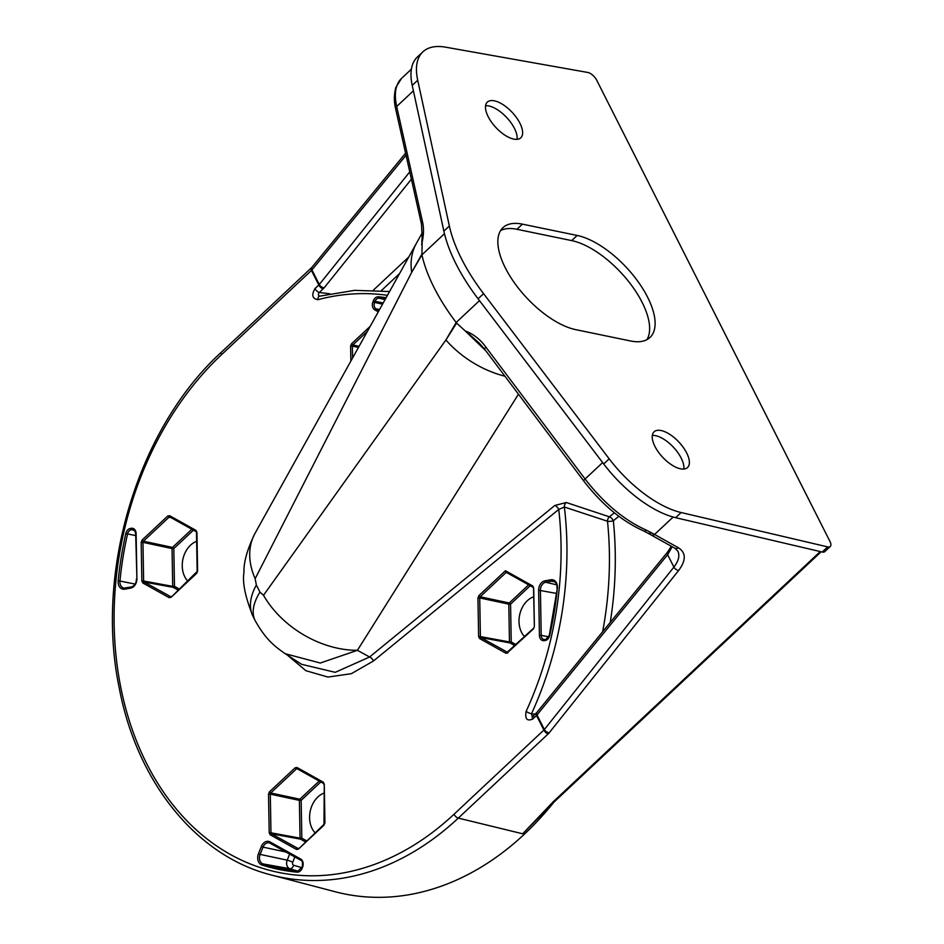 <?xml version="1.0" encoding="UTF-8"?>
<svg xmlns="http://www.w3.org/2000/svg" width="944" height="944" viewBox="0 0 944 944"><rect width="100%" height="100%" fill="white"/><g stroke="black" fill="none" stroke-linecap="round" stroke-linejoin="round"><path stroke-width="1.42" d="M602.638 631.76A299.378 224.224 -78.3 0 0 607.499 521.241L564.359 507.022A4.213 2.962 108.3 0 1 566.282 502.515L554.824 505.465A4.213 2.053 -129.3 0 1 558.742 509.418L373.494 660.965L351.321 673.697L327.981 677.072L305.891 670.7L287.377 655.112M532.286 716.756L531.484 713.782A4.213 0.826 -155.4 0 1 526.115 711.41A293.501 219.822 -78.3 0 0 558.742 509.418L564.359 507.022A297.714 222.973 101.7 0 1 531.484 713.782L535.154 714.112M315.036 832.75A22.68 16.992 101.7 0 1 312.098 828.513A22.68 16.992 101.7 0 1 323.981 793.113M187.691 580.949A22.68 16.992 101.7 0 1 184.753 576.713A22.68 16.992 101.7 0 1 196.635 541.313M524.451 636.539A22.68 16.992 101.7 0 1 521.525 632.291A22.68 16.992 101.7 0 1 533.395 596.891M545.809 810.153L522.693 833.788L458.3 818.106A298.21 223.339 101.7 0 1 271.494 875.041L335.38 891.797A301.691 225.946 -78.3 0 0 553.845 802.223M553.054 801.928A4.213 1.912 -133.1 0 0 554.364 801.739L522.693 833.788L553.054 801.928L820.253 551.579M479.481 300.629L456.153 322.494L445.91 339.993L456.625 323.108L456.153 322.494A126.543 57.478 46.9 0 1 421.933 254.833L422.275 235.422M456.625 323.108L465.274 330.966C473.404 334.011 480.307 339.427 485.959 347.215A4.213 0.826 143.1 0 0 484.591 349.15L583.711 480.968C601.989 504.627 622.049 521.312 643.879 531.035L650.935 534.859A4.213 3.422 119.1 0 0 654.57 534.457L678.453 547.78C686.099 552.759 686.182 560.299 678.701 570.4L549.172 732.827A4.213 2.502 -141.4 0 1 544.369 729.523L673.898 567.096C678.63 560.972 679.951 555.65 677.863 551.143L674.83 548.193L650.935 534.859M518.457 394.191L357.41 650.31L369.576 657.012L554.824 505.465M444.471 233.711L421.933 254.833L411.69 272.332L255.14 578.719L256.367 585.009L259.942 592.089L263.518 595.286L445.91 339.993A86.046 61.053 -147.6 0 0 504.934 376.208M263.518 595.286A86.046 61.336 -148 0 0 357.41 650.31L320.299 663.03L285.23 653.72L301.549 664.293L335.214 672.329L369.576 657.012A4.213 2.053 50.7 0 1 373.494 660.965M421.815 254.278L411.69 272.332A86.046 58.858 -150.7 0 1 416.41 243.304L422.322 232.767M485.995 351.015L465.274 330.966M255.14 578.719A86.046 59.212 -151.1 0 1 254.986 533.395A86.046 59.212 -151.1 0 1 254.986 533.384C247.293 549.172 243.611 562.235 243.953 572.56C242.254 582.33 245.228 596.844 252.874 616.102L255.234 620.751A86.046 38.468 -27.6 0 1 259.942 592.089M256.367 585.009A86.046 44.486 154 0 0 252.874 616.102M485.959 347.215L585.079 479.021C603.936 503.317 624.444 520.404 646.616 530.268L654.57 534.457L673.155 517.041M413.401 90.825L396.681 106.495A4.213 3.009 -12.6 0 0 395.701 109.079C395.324 107.156 392.822 98.483 395.866 87.403L401.483 78.458C395.524 84.287 393.919 93.633 396.681 106.495L422.475 221.675C424.08 228.271 423.785 235.906 421.59 244.59M672.199 546.718L667.62 554.694L537.006 714.962L544.369 729.523L543.874 730.054L536.511 715.493L532.676 719.08C527.012 721.452 524.829 718.891 526.115 711.41M387.311 295.307A293.501 219.822 -78.3 0 0 317.892 299.696C312.299 298.658 311.331 294.965 314.966 288.604A4.213 1.912 46.9 0 0 319.332 292.463C317.821 294.54 318.14 295.767 320.276 296.156M467.846 333.067L478.974 342.873L484.591 349.15M646.616 530.268A4.213 2.738 112.6 0 1 643.879 531.035M651.502 532.699A4.213 3.269 122.1 0 1 647.879 533.053M533.702 716.343A4.213 1.912 46.9 0 0 532.534 716.567L532.534 716.567A4.213 1.912 46.9 0 0 532.676 719.08M317.892 299.696A4.213 2.62 -104.9 0 1 319.556 296.18L354.637 290.351L389.424 291.531M422.18 237.392L421.791 241.994M395.701 109.079L421.496 224.247A4.213 3.009 -12.6 0 1 422.475 221.675M532.77 587.121L506.102 572.276L505.429 570.731L532.687 585.941L533.69 587.923L534.375 626.58L533.443 628.905L508.143 652.068M522.421 224.153A67.496 30.656 46.9 0 0 502.963 227.657A67.496 30.656 46.9 0 0 514.622 283.117A67.496 30.656 46.9 0 0 575.781 329.657L630.533 340.973A67.496 30.656 46.9 0 0 649.991 337.468A67.496 30.656 46.9 0 0 638.333 282.008A67.496 30.656 46.9 0 0 577.173 235.457L522.421 224.153L516.946 229.286A67.496 30.656 46.9 0 0 500.568 230.596M646.911 339.663A67.496 30.656 46.9 0 0 630.45 283.896A67.496 30.656 46.9 0 0 571.686 240.602L516.946 229.286M422.877 51.849A84.358 38.315 46.9 0 1 445.792 47.2L587.758 72.452A8.437 3.835 46.9 0 1 596.702 80.205L829.977 541.467A8.437 3.835 46.9 0 1 830.272 546.482L824.785 551.626A8.437 3.835 -133.1 0 1 822.212 552.028L675.633 517.678A84.358 38.315 -133.1 0 1 603.7 463.976L478.089 298.8A126.543 57.478 -133.1 0 1 443.869 231.138L412.221 85.373A84.358 38.315 -133.1 0 1 417.39 56.994L422.877 51.849A84.358 38.315 46.9 0 0 417.708 80.24L412.221 85.373M822.212 552.028L827.687 546.895L681.12 512.533L675.633 517.678M603.7 463.976L609.175 458.831L483.576 293.667A126.543 57.478 -133.1 0 1 449.356 225.994L417.708 80.24M680.471 468.802A24.461 11.116 46.9 0 0 687.527 467.528A24.461 11.116 46.9 0 0 678.913 442.075A24.461 11.116 46.9 0 0 654.074 431.821A24.461 11.116 46.9 0 0 658.298 451.928A24.461 11.116 46.9 0 0 680.471 468.802M683.798 469.05A24.461 11.116 46.9 0 0 673.426 447.22A24.461 11.116 46.9 0 0 652.316 435.444M513.725 139.087A24.461 11.116 46.9 0 0 520.781 137.812A24.461 11.116 46.9 0 0 512.167 112.36A24.461 11.116 46.9 0 0 487.328 102.105A24.461 11.116 46.9 0 0 491.553 122.213A24.461 11.116 46.9 0 0 513.725 139.087M517.052 139.334A24.461 11.116 46.9 0 0 506.68 117.504A24.461 11.116 46.9 0 0 485.57 105.728M609.175 458.831A84.358 38.315 46.9 0 0 681.12 512.533M827.687 546.895A8.437 3.835 46.9 0 0 830.272 546.482M350.861 360.632L350.602 346.141L351.522 343.817L369.765 326.73M378.131 311.732L374.851 309.903A6.266 4.696 101.7 0 1 372.951 301.809L373.411 300.652A6.266 4.696 101.7 0 1 378.473 296.794A291 217.946 101.7 0 1 386.002 297.655M314.966 288.604L318.801 285.017L311.437 270.456L221.557 354.673A293.985 220.188 -78.3 0 0 146.65 763.543A293.985 220.188 -78.3 0 0 453.993 814.271L543.874 730.054A4.213 1.912 -133.1 0 0 548.181 733.901L549.172 732.827M196.989 572.501L197.615 571.002L196.93 532.345L195.927 530.363L169.637 515.695L167.713 516.038L169.023 517.194L143.417 541.195L172.504 547.402L191.868 529.254M196.682 573.327L171.076 597.316L169.153 597.658L142.863 582.991L141.86 581.02L141.187 542.363L142.107 540.039L167.713 516.038M136.113 533.584L136.915 578.719A8.378 6.278 101.7 0 1 130.685 588.088L124.655 589.174A8.378 6.278 101.7 0 1 118.189 580.843A291 217.946 101.7 0 1 125.823 533.513A6.266 4.696 101.7 0 1 130.284 528.463L131.24 528.286A6.266 4.696 101.7 0 1 136.113 533.584L135.676 533.785C134.933 530.563 134.119 529.218 133.234 529.726A5.003 3.752 -78.3 0 0 132.066 529.702L134.697 530.705M270.019 841.918L300.699 859.028A6.266 4.696 101.7 0 1 302.599 867.123L302.139 868.279A6.266 4.696 101.7 0 1 297.077 872.15A291 217.946 101.7 0 1 261.877 864.964A8.378 6.278 101.7 0 1 258.467 853.765L261.358 846.485A8.378 6.278 101.7 0 1 270.019 841.918A1.263 0.814 119.2 0 0 270.362 843.24L300.794 860.22M324.335 824.301L324.948 822.802L324.264 784.134L323.273 782.163A1.263 0.814 119.2 0 0 323.462 783.426M324.028 825.127L298.422 849.116L296.499 849.458L270.208 834.791L269.205 832.809L268.521 794.152L269.453 791.827L295.059 767.838L296.369 768.994L270.751 792.984L299.838 799.202L319.214 781.054M323.273 782.163L296.982 767.496L295.059 767.838M544.877 580.855L550.895 579.769A8.378 6.278 101.7 0 1 557.361 588.1A291 217.946 101.7 0 1 549.727 635.418A6.266 4.696 101.7 0 1 545.278 640.48L544.322 640.646A6.266 4.696 101.7 0 1 539.437 635.347L538.646 590.224A8.378 6.278 101.7 0 1 544.877 580.855A1.263 0.802 79.8 0 0 545.703 582.259L556.641 584.808M506.244 572.347L480.177 596.773L478.868 595.617L477.947 597.941L478.62 636.598L479.623 638.569L505.913 653.236L507.837 652.894M478.868 595.617L505.429 570.731M618.827 516.285L613.34 520.781A303.602 227.386 101.7 0 1 610.225 622.438M411.407 179.183L324.158 287.802L319.332 292.463L329.739 293.773M373.423 290.115L408.717 257.051M399.371 273.736L381.352 290.622M366.98 331.722L352.832 344.973L358.873 346.259M358.236 347.392L352.372 346.129L352.572 357.564M385.305 298.894A289.737 217.002 -78.3 0 0 379.11 298.21L384.928 299.567M383.016 302.989L375.063 301.289L374.603 302.446L382.391 304.11M379.382 309.49L376.113 308.912L378.863 310.434M530.221 585.728L510.574 604.136L511.235 641.932L515.908 644.54M514.763 645.602L509.961 642.923L480.897 637.578L507.542 652.304M509.465 641.944L508.804 604.148L479.717 597.93L480.39 636.586L509.465 641.944A1.263 0.932 -79.6 0 0 509.961 642.923A1.263 0.814 119.2 0 0 511.235 641.932L509.465 641.944M477.947 597.941L479.717 597.93L480.177 596.773L509.264 602.98L528.628 584.832M554.789 581.893L551.721 581.174L545.703 582.259A7.115 5.334 -78.3 0 0 540.416 590.212L541.207 635.347L548.783 636.846M544.322 640.646A1.263 0.802 79.8 0 1 545.101 639.572L545.691 639.466M556.382 593.387L538.646 590.224M193.461 530.15L173.814 548.558L174.475 586.354L179.148 588.962M141.187 542.363L142.957 542.352L143.63 581.008L172.705 586.366L172.044 548.57L142.957 542.352L143.417 541.195L142.107 540.039M171.159 517.701L169.023 517.194L169.849 516.97A1.263 0.814 119.2 0 0 169.979 517.029L196.01 531.543M178.003 590.024L173.2 587.345L144.137 582L170.77 596.726M124.655 589.174A1.263 0.802 79.8 0 1 125.446 588.088L131.098 587.074M135.7 535.602L127.546 533.903A289.737 217.002 -78.3 0 0 119.947 581.02L135.075 584.088M134.19 530.186L132.066 529.702A1.263 0.802 79.8 0 1 131.24 528.286M320.807 781.939L301.148 800.359L301.82 838.154L306.493 840.762M305.349 841.824L300.546 839.145L271.471 833.8L298.115 848.526M323.355 783.343L297.325 768.817A1.263 0.814 119.2 0 1 297.183 768.77L323.473 783.437A1.263 0.814 119.2 0 0 323.615 783.485M298.505 769.502L297.159 768.758A1.263 0.814 119.2 0 1 296.982 767.496M268.521 794.152L270.291 794.152L270.975 832.809L300.05 838.154L299.378 800.37L270.291 794.152L270.751 792.984L269.453 791.827M286.079 852.031L263.01 847.122L260.119 854.403L287.212 860.161L289.655 854.025M297.643 871.029A289.017 216.459 101.7 0 1 289.808 868.716L263.01 863.913A289.737 217.002 -78.3 0 0 284.168 869.188A289.737 217.002 -78.3 0 0 298.056 871.064A1.263 0.838 95.2 0 0 297.077 872.15M294.847 856.928L292.711 862.297A2.183 1.628 -78.3 0 0 293.608 865.211A284.793 213.297 -78.3 0 0 301.927 867.642M293.608 865.211A4.213 2.785 -72.2 0 1 289.808 868.716A6.396 4.791 101.7 0 1 287.212 860.161A4.213 0.637 -158.3 0 1 292.711 862.297M258.467 853.765L260.119 854.403A7.115 5.334 -78.3 0 0 263.01 863.913A1.263 0.838 107.8 0 0 261.877 864.964M270.126 843.122A7.115 5.334 -78.3 0 0 269.311 842.827A7.115 5.334 -78.3 0 0 263.01 847.122L261.358 846.485M557.22 588.254L556.925 588.147C557.279 584.501 556.099 582.188 553.396 581.221A7.115 5.334 -78.3 0 0 551.721 581.174A1.263 0.802 79.8 0 1 550.895 579.769M118.189 580.843L119.947 581.02A7.115 5.334 -78.3 0 0 123.983 588.1A7.115 5.334 -78.3 0 0 125.115 588.136M130.284 528.463A1.263 0.802 79.8 0 0 131.11 529.867A5.003 3.752 -78.3 0 0 127.546 533.903L125.823 533.513M378.473 296.794A1.263 0.838 95.2 0 0 379.11 298.21A5.003 3.752 -78.3 0 0 375.063 301.289L373.411 300.652M372.951 301.809L374.603 302.446A5.003 3.752 -78.3 0 0 376.113 308.912A1.263 0.814 119.2 0 0 374.851 309.903M539.437 635.347L541.207 635.347A5.003 3.752 -78.3 0 0 544.074 639.572A5.003 3.752 -78.3 0 0 544.782 639.607M548.181 733.901L458.3 818.106A4.213 1.912 -133.1 0 1 453.993 814.271M583.711 480.968A4.213 0.826 143.1 0 1 585.079 479.021L602.638 462.584M566.282 502.515L609.423 516.828L614.355 512.793M406.05 155.276L311.933 269.925L319.296 284.486L409.767 171.867M678.701 570.4A4.213 2.502 -141.4 0 1 673.898 567.096L667.62 554.694A4.213 2.525 -140.8 0 1 667.585 552.051L671.314 546.222M613.34 520.781A4.213 2.053 50.7 0 0 609.423 516.828A4.213 2.962 108.4 0 0 607.499 521.241A4.213 1.086 174.1 0 0 613.34 520.781M536.357 712.98A4.213 1.912 46.9 0 0 536.511 715.493L537.006 714.962A4.213 2.525 -140.8 0 1 536.971 712.331L532.392 716.767M678.453 547.78A4.213 3.422 119.1 0 1 674.83 548.193M324.158 287.802A4.213 2.513 -141.2 0 1 319.296 284.486L318.801 285.017A4.213 1.912 46.9 0 0 323.155 288.876M271.494 875.041C196.694 856.291 137.033 782.505 119.168 687.657C94.754 570.672 138.178 427.998 221.415 352.159A4.213 1.912 46.9 0 0 221.557 354.673M311.437 270.456L311.933 269.925A4.213 2.537 39.4 0 1 311.921 267.282L311.284 267.943A4.213 1.912 46.9 0 0 311.437 270.456M533.749 628.079L507.188 652.245A1.263 0.814 -60.8 0 0 505.913 653.236M534.21 626.922L533.443 628.905M533.537 588.254L534.375 626.58M533.03 587.274A1.263 0.814 -60.8 0 1 532.888 587.215L533.69 587.923M479.623 638.569A1.263 0.814 -60.8 0 1 480.897 637.578L480.39 636.586L478.62 636.598M506.102 572.276L532.888 587.215A1.263 0.814 -60.8 0 1 532.687 585.941M510.574 604.136L509.264 602.98A1.263 0.932 102.1 0 0 508.804 604.148L510.574 604.136M546.057 639.407A1.263 0.802 79.8 0 0 545.278 640.48M544.074 639.572L545.868 639.395L549.314 635.312L557.361 588.1M299.838 799.202A1.263 0.932 -77.9 0 0 299.378 800.37L301.148 800.359L299.838 799.202M301.82 838.154L300.05 838.154A1.263 0.932 -79.6 0 0 300.546 839.145A1.263 0.814 -60.8 0 0 301.82 838.154M270.208 834.791A1.263 0.814 119.2 0 1 271.471 833.8L270.975 832.809L269.205 832.809M298.729 848.29L297.761 848.467A1.263 0.814 119.2 0 0 296.499 849.458M324.264 784.134L323.981 824.372L298.422 849.116M300.699 859.028A1.263 0.814 119.2 0 0 301.053 860.362M136.915 578.719L135.676 533.785M131.464 587.015A1.263 0.802 79.8 0 0 130.685 588.088M172.504 547.402A1.263 0.932 -77.9 0 0 172.044 548.57L173.814 548.558L172.504 547.402M174.475 586.354L172.705 586.366A1.263 0.932 -79.6 0 0 173.2 587.345A1.263 0.814 -60.8 0 0 174.475 586.354M142.863 582.991A1.263 0.814 119.2 0 1 144.137 582L143.63 581.008L141.86 581.02M169.637 515.695A1.263 0.814 119.2 0 0 169.837 516.97L196.128 531.637A1.263 0.814 119.2 0 0 196.269 531.696M195.927 530.363A1.263 0.814 119.2 0 0 196.128 531.637L196.93 532.345M171.383 596.49L170.427 596.667A1.263 0.814 119.2 0 0 169.153 597.658M197.615 571.002L171.076 597.316M350.602 346.141L352.372 346.129L352.832 344.973L351.522 343.817M577.173 235.457L571.686 240.602M483.576 293.667L478.089 298.8M449.356 225.994L443.869 231.138M416.41 243.304L254.986 533.395M255.234 620.751C265.76 639.407 274.232 646.062 285.23 653.72M401.483 78.458L411.383 69.183M554.364 801.739L821.138 551.78M422.169 237.64L421.496 224.247M221.415 352.159L311.284 267.943M405.578 153.176L311.921 267.282M536.971 712.331L667.585 552.051M323.473 783.437L323.827 784.334M269.311 842.827L300.912 860.314C302.304 860.444 302.753 862.615 302.245 866.828L298.009 871.052L284.168 869.188M136.467 578.908C136.243 583.262 134.52 585.964 131.275 587.015L123.983 588.1M197.166 571.191L196.482 532.534"/></g></svg>
